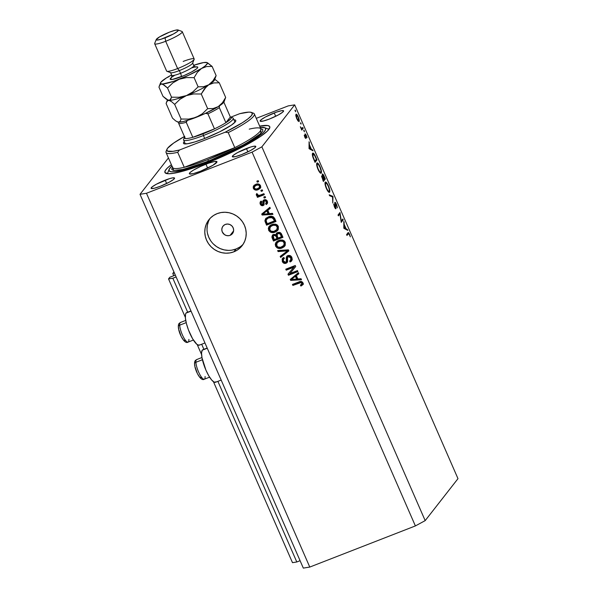 <?xml version="1.0" encoding="UTF-8"?>
<svg xmlns="http://www.w3.org/2000/svg" width="598" height="598" viewBox="0 0 598 598"><rect width="100%" height="100%" fill="white"/><g stroke="black" fill="none" stroke-linecap="round" stroke-linejoin="round"><path stroke-width="0.9" d="M176.118 276.941L172.829 278.227L187.682 312.223L172.829 278.227L168.531 278.915L185.358 317.426L168.531 278.915L169.839 277.24L175.311 275.102L169.839 277.24L168.531 278.915L172.829 278.227L176.118 276.941M201.676 344.246L203.896 349.329L201.676 344.246M217.889 381.352L296.802 561.978L300.084 560.7L296.802 561.978L217.889 381.352M197.235 344.62L201.563 354.532L197.235 344.62M213.449 381.726L292.497 562.666L296.802 561.978L292.497 562.666L213.449 381.726M174.332 272.867L172.785 273.473L173.764 275.708L172.785 273.473L174.332 272.867M173.951 271.978L172.785 273.473L173.951 271.978M230.103 235.343L233.594 230.88L230.103 235.343L229.004 235.649L226.694 235.59L224.542 234.67L222.306 231.994L221.806 229.744L222.209 227.517L223.443 225.648L225.334 224.429A6.017 5.741 38 0 1 232.465 233.594A6.017 5.741 38 0 1 223.091 233.31A6.017 5.741 38 0 1 225.334 224.429L227.591 224.033L229.864 224.534L231.815 225.842L233.138 227.771L233.639 230.021L233.235 232.248L231.994 234.117L230.103 235.343M203.006 349.695L207.267 348.238L202.244 350.196A17.462 4.56 68.7 0 0 205.413 368.914A17.462 4.56 68.7 0 0 215.497 382.286L221.17 380.074M190.971 310.945L186.606 312.642A17.462 4.56 68.7 0 0 186.03 313.09L191.054 311.132L186.03 313.09L185.537 314.197L185.402 318.046L186.419 323.548L188.43 329.872L192.608 338.782L196.899 344.366L199.097 345.24L199.859 344.74M210.077 218.382A21.072 20.1 -142 0 0 212.111 242.624A21.072 20.1 -142 0 0 236.068 248.985L233.84 251.825A21.072 20.1 38 0 1 209.293 244.739A21.072 20.1 38 0 1 208.896 219.75A21.072 20.1 38 0 1 217.156 213.628L221.013 212.552L225.042 212.26L229.094 212.746L233.003 214.002L236.621 215.975L239.813 218.599L242.459 221.761L244.455 225.341L245.718 229.213L246.204 233.213L245.898 237.197L244.799 241.009L242.967 244.507L240.463 247.55L237.376 250.016L233.84 251.825L229.983 252.902L225.954 253.201L221.903 252.707L217.993 251.452L214.368 249.478L211.176 246.862L208.53 243.7L206.542 240.112L205.278 236.247L204.793 232.241L205.099 228.257L206.19 224.444L208.029 220.954L210.533 217.911L213.613 215.437L217.156 213.628A21.072 20.1 38 0 1 241.704 220.722A21.072 20.1 38 0 1 242.1 245.711A21.072 20.1 38 0 1 233.84 251.825L236.068 248.985A21.072 20.1 -142 0 0 243.147 244.231M205.944 164.166A15.055 2.228 156.4 0 1 216.962 161.699A15.055 2.228 156.4 0 1 200.382 171.282L193.333 173.614L189.588 173.958L189.342 173.592L190.426 172.202L193.453 170.131L200.554 166.453L208.538 163.209L214.704 161.475L216.984 161.856L212.881 165.31L200.382 171.282A15.055 2.228 156.4 0 1 189.372 173.749A15.055 2.228 156.4 0 1 205.944 164.166L207.663 168.098L205.944 164.166M259.659 126.118A57.199 8.454 156.4 0 1 269.765 126.686A57.199 8.454 156.4 0 1 206.781 163.097L183.773 170.953L173.495 173.315L168.696 173.756L165.041 172.687L165.108 170.856L167.178 168.21L171.379 164.689A57.199 8.454 156.4 0 0 164.928 172.486L164.928 172.486A57.199 8.454 156.4 0 0 206.781 163.097L237.144 149.687L250.413 142.66L260.84 136.239L267.515 130.962L269.87 127.284L269.653 126.477L267.702 125.535L259.659 126.118M276.949 232.712L275.887 234.812L277.285 232.742L280.066 232.532L281.404 233.833L282.966 237.331L273.488 241.024L271.866 237.025L272.539 235.089L274.041 234.356L275.887 234.812L273.428 234.521L272.329 235.32L272.195 238.064L273.488 241.024L282.966 237.331L281.68 234.394C280.858 232.555 279.513 231.957 277.636 232.592L276.328 233.497L275.887 234.812L276.642 233.168M246.428 148.521A12.797 1.891 156.4 0 1 255.787 146.42A12.797 1.891 156.4 0 1 241.697 154.568L235.702 156.549L232.525 156.84L233.235 155.353L237.593 152.572L250.652 147.033L253.873 146.233L255.809 146.555L254.89 147.736L250.532 150.509L241.697 154.568A12.797 1.891 156.4 0 1 232.338 156.669A12.797 1.891 156.4 0 1 246.428 148.521L247.886 151.862L246.428 148.521M274.235 112.955A12.797 1.891 156.4 0 1 283.594 110.854A12.797 1.891 156.4 0 1 269.504 119.002L263.509 120.983L260.332 121.274L261.042 119.787L265.4 117.006L276.433 112.132L281.68 110.667L283.616 110.989L282.697 112.17L278.339 114.943L269.504 119.002A12.797 1.891 156.4 0 1 260.145 121.095A12.797 1.891 156.4 0 1 274.235 112.955L275.693 116.296L274.235 112.955M165.19 180.17A12.797 1.891 156.4 0 1 174.549 178.069A12.797 1.891 156.4 0 1 160.458 186.217L154.463 188.198L151.287 188.49L151.997 187.002L156.355 184.221L169.413 178.682L172.635 177.883L174.571 178.204L173.652 179.385L169.294 182.158L160.458 186.217A12.797 1.891 156.4 0 1 151.1 188.31A12.797 1.891 156.4 0 1 165.19 180.17L166.648 183.511L165.19 180.17M294.679 104.859L261.872 146.831L425.178 520.626L457.986 478.654L294.679 104.859L288.229 105.891L256.265 118.344L288.229 105.891L294.679 104.859L457.986 478.654L425.178 520.626L261.872 146.831L294.679 104.859M341.286 220.961L342.818 219.01L343.192 219.862L341.241 222.351L339.941 213.905L338.408 215.863L338.034 215.011L339.978 212.522L341.286 220.961L339.978 212.522L338.034 215.011L338.408 215.863L339.941 213.905L341.241 222.351L343.192 219.862L342.818 219.01L341.286 220.961M335.545 207.895L334.417 206.908L333.662 204L334.446 206.968L335.732 208.814L335.986 207.827L335.082 208.179L335.986 207.827L334.82 203.925L335.172 203.215L334.731 203.387L335.172 203.215L336.315 204.666L337.362 207.857L336.517 204.411C335.784 202.819 335.209 202.131 334.798 202.356L336.278 203.903L337.302 207.147L335.276 203.171L336.009 208.508L335.493 208.672L334.648 207.409L333.662 204L335.545 207.895L334.798 202.356L335.523 206.938L335.545 207.895L335.037 208.104L335.441 207.932M332.922 196.361L332.794 203.014L332.533 196.944L329.61 195.725L329.206 194.806L332.922 196.361L329.206 194.806L329.61 195.725L332.533 196.944L332.794 203.014L332.974 196.48L331.995 196.72L332.922 196.361M328.414 185.873L329.804 190.635L329.363 192.369L327.084 189.97L325.125 184.588L325.043 182.525L325.761 182.031L328.414 185.873C327.024 182.883 325.955 181.65 325.207 182.181C324.699 183.265 325.095 185.395 326.403 188.564C327.801 191.532 328.863 192.743 329.603 192.205L329.169 192.377L329.603 192.205C330.096 191.113 329.7 189.005 328.414 185.873L328.414 185.873M320.072 166.775L321.462 171.536L321.021 173.271L318.741 170.871L316.776 165.489L316.701 163.426L317.411 162.933L320.072 166.775C318.674 163.785 317.605 162.551 316.865 163.082C316.357 164.166 316.753 166.296 318.061 169.466C319.452 172.433 320.521 173.644 321.261 173.106L320.82 173.278L321.261 173.106C321.754 172.015 321.358 169.907 320.072 166.775L320.072 166.775M313.023 150.816L309.046 148.655L309.069 141.756L309.465 144.895L311.356 149.223L312.612 149.881L313.023 150.816L312.612 149.881L311.356 149.223L309.465 144.895L309.069 141.756L309.046 148.655L313.023 150.816M295.532 110.69L295.629 111.714L295.008 110.481L295.113 110.077L295.457 110.533L295.644 111.721L295.532 110.69L295.106 110.854L295.532 110.69M299.105 121.476L298.013 120.975L296.623 118.434L295.816 115.571L296.122 114.136L297.258 115.063L298.409 117.283L299.105 121.476C299.463 120.699 299.187 119.181 298.26 116.924C297.258 114.771 296.488 113.882 295.95 114.255L295.861 115.863L296.787 118.808L298.963 121.596M300.936 123.053L301.078 124.085L300.413 122.844L301.048 124.085L300.936 123.053L300.51 123.218L300.936 123.053M302.805 127.434L303.179 128.286L301.758 130.11L300.338 126.769L301.684 128.503L302.805 127.434L301.773 128.51L300.338 126.769L301.758 130.11L303.179 128.286L301.534 128.929L303.179 128.286L302.805 127.434M304.3 130.768L304.404 131.792L303.777 130.558L303.881 130.155L304.233 130.611L304.419 131.799L304.3 130.768L303.881 130.932L304.3 130.768M305.578 137.63L304.756 137.054L304.24 135.148L304.816 137.189L305.959 138.474L305.144 137.854L304.277 135.372L305.578 137.63L305.137 133.855L306.169 135.051L307.028 137.682L305.451 134.752L305.959 138.474L305.466 134.737L305.025 134.909L306.191 135.709L307.028 137.682L306.348 135.44L305.04 133.922L305.6 137.226L305.122 137.817L305.496 137.66M312.612 153.252L313.487 153.267L314.354 154.269L316.985 159.875L315.034 162.364L312.717 156.586L312.612 153.252C312.163 153.798 312.268 155.151 312.941 157.319L315.034 162.364L316.985 159.875L315.692 156.915C314.339 153.85 313.315 152.632 312.612 153.252L312.836 153.073M324.198 176.388L325.327 178.974L323.376 181.463L321.634 176.148L321.971 175.872L322.621 176.522L322.457 173.958L324.198 176.388C323.398 174.586 322.771 173.809 322.315 174.048L322.621 176.522L321.724 175.947L323.376 181.463L325.327 178.974L323.824 179.557L325.327 178.974L324.198 176.388M347.789 230.394L343.813 228.234L343.835 221.335L344.231 224.474L346.122 228.802L347.386 229.46L347.789 230.394L347.386 229.46L346.122 228.802L344.231 224.474L343.835 221.335L343.813 228.234L347.789 230.394M348.26 233.796L349.344 234.476L348.582 233.519L346.967 235.455L346.593 234.595L348.402 232.592L350.346 236.86L349.561 234.274C348.731 232.607 348.186 232.159 347.909 232.914L346.593 234.595L346.967 235.455L348.26 233.796L346.758 234.386L348.559 233.526L346.937 234.162M140.014 194.305L168.434 157.947L140.014 194.305L146.465 193.274L309.771 567.068L415.386 525.926L252.079 152.131L146.465 193.274L252.079 152.131L261.872 146.831L252.079 152.131L415.386 525.926L425.178 520.626L415.386 525.926L309.771 567.068L146.465 193.274L140.014 194.305L303.321 568.1L140.014 194.305M289.94 273.51L297.483 270.573L297.916 271.567L288.438 275.259L287.982 274.198L293.775 267.231L286.218 270.169L285.784 269.182L295.263 265.49L295.726 266.551L289.94 273.51L295.726 266.551L295.263 265.49L285.784 269.182L286.218 270.169L293.775 267.231L287.982 274.198L288.438 275.259L297.916 271.567L297.483 270.573L289.94 273.51L290.493 272.8L289.94 273.51M287.862 255.6L290.284 255.675L291.645 256.968L292.273 259.412L291.278 261.274L290.127 261.976L289.574 261.027L290.673 260.167L291.024 258.814L290.135 256.916L288.879 256.452L287.459 257.484L287.66 261.281L286.988 262.694L284.633 263.449L282.555 262.014L282.121 259.091L283.833 257.461L284.394 258.403L283.258 259.465L283.542 261.356L284.977 262.373L286.36 261.797L286.337 257.192L287.862 255.6L286.734 256.4L286.24 257.955L286.367 261.789L287.062 260.855L285.68 262.253L283.377 261.027L283.474 259.098L284.394 258.403L283.833 257.461L282.488 258.441L282.286 261.498C283.093 263.172 284.364 263.763 286.091 263.255L287.182 262.47L287.675 257.043L288.318 256.579L290.785 257.88L290.621 260.242L289.574 261.027L290.127 261.976L291.682 260.848L291.936 257.529C291.084 255.727 289.724 255.084 287.862 255.6M277.644 250.54L288.43 249.852L288.879 250.876L280.649 257.424L280.208 256.407L287.571 250.846L278.092 251.571L277.644 250.54L278.092 251.571L287.571 250.846L280.208 256.407L280.649 257.424L288.879 250.876L288.43 249.852L277.644 250.54M285.283 242.31L285.239 245.322L284.155 246.757L282.196 247.938L279.43 248.514L277.27 247.968L275.656 246.309L275.252 244.268L275.88 242.564L277.539 241.016L280.17 240.007L282.607 240.06L284.214 240.867L285.283 242.31L282.607 240.06L278.78 240.418L276.059 242.31L275.558 246.092C277.218 248.536 279.43 249.149 282.196 247.938L285.022 245.703L285.283 242.31M278.347 226.433L278.302 229.445L277.218 230.88L275.259 232.061L272.494 232.637L270.333 232.091L268.838 230.649L268.323 228.391L268.943 226.687L270.602 225.147L273.234 224.138L275.671 224.19L277.285 224.99L278.347 226.433L275.671 224.19L271.843 224.542L269.122 226.433L268.622 230.215C270.281 232.659 272.494 233.272 275.259 232.061L278.092 229.826L278.347 226.433M269.294 213.628L272.486 213.359L272.942 214.39L262.133 215.033L261.707 214.069L269.855 207.319L270.303 208.351L267.837 210.287L269.294 213.628L267.837 210.287L270.303 208.351L269.855 207.319L261.707 214.069L262.133 215.033L272.942 214.39L272.486 213.359L269.294 213.628M256.848 181.187L258.201 180.656L258.635 181.65L257.282 182.173L256.848 181.187L257.282 182.173L258.635 181.65L258.201 180.656L256.848 181.187M255.712 184.386L258.052 183.93L259.674 184.528L260.721 186.284L260.272 188.191L256.826 190.059L254.21 189.499L253.32 188.258L253.216 186.785L254.03 185.387L255.712 184.386L253.724 185.731L253.38 188.415C254.561 190.157 256.146 190.583 258.119 189.686L260.182 188.31L260.519 185.634C259.315 183.87 257.716 183.451 255.712 184.386M260.855 190.358L262.216 189.835L262.649 190.829L261.289 191.353L260.855 190.358L261.289 191.353L262.649 190.829L262.216 189.835L260.855 190.358M260.317 195.068L263.89 193.677L264.323 194.671L257.432 197.355L256.998 196.368L258.097 195.935L256.669 195.621L256.273 194.425L257.469 194.148L258.411 195.434L260.317 195.068L258.837 195.441L257.641 194.866L257.469 194.148L256.325 194.163L256.363 195.24L258.097 195.935L256.998 196.368L257.432 197.355L264.323 194.671L263.89 193.677L260.317 195.068M263.785 197.056L265.138 196.533L265.572 197.527L264.219 198.05L263.785 197.056L264.219 198.05L265.572 197.527L265.138 196.533L263.785 197.056M264.122 199.829L265.572 199.687L266.85 200.457L267.627 202.251L267.149 203.769L266.185 204.538L265.632 203.597L266.461 201.907L264.966 200.689L264.196 201.227L263.935 205.039L262.298 205.734L260.713 204.92L259.995 203.26L260.235 201.96L261.229 201.1L261.789 202.049L261.117 202.737L261.221 203.716L261.737 204.471L262.769 204.546L262.888 201.025L264.122 199.829L263.15 200.502L262.604 204.628L261.221 203.716L261.789 202.049L261.229 201.1L260.339 201.81L260.25 204.135C260.848 205.465 261.827 205.944 263.18 205.57L263.972 204.994L264.196 201.227L264.727 200.756L266.357 201.623L266.267 203.088L265.632 203.597L266.185 204.538L267.201 203.701L267.373 201.309C266.678 199.874 265.602 199.381 264.122 199.829M268.42 216.88L271.111 216.289L273.428 216.842L276.029 221.462L266.551 225.154L264.884 220.871L265.983 218.337L268.42 216.88L265.564 218.801L264.884 220.871L266.551 225.154L276.029 221.462L274.796 218.644C273.279 216.199 271.156 215.616 268.42 216.88M297.849 278.982L301.041 278.713L301.497 279.752L290.688 280.395L290.262 279.423L298.409 272.681L298.858 273.712L296.391 275.648L297.849 278.982L296.391 275.648L298.858 273.712L298.409 272.681L290.262 279.423L290.688 280.395L301.497 279.752L301.041 278.713L297.849 278.982M302.992 282.847L302.977 284.603L300.936 286.061L300.383 285.119L301.96 283.736L301.071 282.555L292.885 285.425L292.452 284.431L300.465 281.486L301.758 281.598L302.992 282.847C301.96 281.344 300.592 281.038 298.88 281.927L292.452 284.431L292.885 285.425L300.719 282.525L301.863 283.235L301.743 284.259L300.383 285.119L300.936 286.061L302.977 284.603L302.992 282.847M303.321 568.1L309.771 567.068L303.321 568.1M208.418 221.596L207.327 225.409L207.013 229.393M207.499 233.399L208.769 237.264L210.758 240.852M213.404 244.014L216.596 246.63L220.221 248.611L224.13 249.867L228.174 250.353M232.211 250.054L236.068 248.985L239.604 247.176M258.448 181.224L257.282 182.173L257.589 180.895L257.835 181.463L258.448 181.224M260.422 187.936L258.672 188.975C256.699 189.872 255.122 189.446 253.941 187.705L253.38 188.415L253.941 187.705L254.045 185.38M254.165 185.178L253.821 187.383L255.361 189.147L258.037 189.2L260.825 187.473M255.234 185.619L258.568 184.304L259.659 184.722L260.205 185.731M258.568 184.304L259.031 184.393M260.182 186.195L260.033 186.628M259.278 187.652L260.078 185.275C259.188 184.206 258.089 183.99 256.774 184.64L256.213 185.35C257.529 184.7 258.635 184.917 259.525 185.993L259.278 187.652L257.678 188.699C256.363 189.349 255.264 189.132 254.374 188.056L254.621 186.397L256.774 184.64L254.621 186.397M262.462 190.403L261.289 191.353L261.849 190.642L261.603 190.074L261.849 190.642L262.462 190.403M264.144 194.245L257.992 196.645L257.432 197.355L257.992 196.645L257.738 196.077L257.992 196.645L264.144 194.245M258.486 195.441L258.097 195.935L258.486 195.441M257.843 195.15L256.923 194.529L256.363 195.24L256.878 193.446M256.811 193.991L258 195.18M265.385 197.101L264.219 198.05L264.525 196.772L264.772 197.34L265.385 197.101M267.433 203.335L266.185 204.538L266.745 203.828L266.289 203.058L266.745 203.828L267.149 203.567M266.267 203.088L266.91 200.913L266.357 201.623L266.91 200.913L265.28 200.046L264.757 200.517M264.196 201.227L264.72 200.756M264.204 204.598L263.733 204.86C262.38 205.226 261.408 204.748 260.803 203.425L260.25 204.135L260.803 203.425L260.683 201.466M261.842 201.728L261.289 202.445L261.789 202.049M263.157 203.918L262.604 204.628M263.038 204.09L263.598 203.38L263.501 202.117L262.948 202.827L263.501 202.117L263.486 200.173M263.441 200.308L263.561 202.625M263.583 202.842L262.903 204.419M260.788 201.249L260.646 202.991L261.595 204.531L262.858 205.017L264.144 204.643M265.28 200.046L266.798 200.681L266.663 202.55M272.651 213.733L262.686 214.323L262.133 215.033L262.686 214.323L262.343 213.538L262.686 214.323L272.651 213.733M270.214 208.149L267.837 210.287L270.214 208.149M263.464 213.456L267.426 210.339L268.599 213.023L268.046 213.733L262.903 214.166L265.176 212.148L263.464 213.456M264.114 212.978L265.176 212.148M266.872 211.049L268.046 213.733L268.599 213.023L267.426 210.339L262.903 214.166L268.046 213.733L266.872 211.049M266.073 218.158L265.467 220.363L267.104 224.437L275.842 221.036L267.104 224.437L266.551 225.154L267.104 224.437L265.931 221.746L265.377 222.463L265.931 221.746L265.445 220.161L264.884 220.871L265.871 218.457M265.699 218.763L265.475 219.444M266.82 219.167L268.921 217.366L272.284 216.663L274.123 218.121L275.043 220.191L274.489 220.901L267.224 223.727L266.095 220.625L266.588 219.354L269.399 217.164L266.588 219.354M268.838 217.874L271.32 217.351L271.881 216.64L269.399 217.164L266.379 219.653L266.132 220.991L267.224 223.727L274.489 220.901L275.043 220.191L274.303 218.487L271.881 216.64L271.32 217.351L273.742 219.197L274.303 218.487L273.742 219.197L274.489 220.901L272.501 217.612L268.838 217.874M277.778 230.275L278.092 229.826M278.04 229.909L275.82 231.351C273.047 232.562 270.834 231.949 269.175 229.505L268.622 230.215L269.175 229.505L269.429 226.081M269.496 225.977L269.01 229.064L271.178 231.523L274.923 231.65L278.092 229.849M270.386 226.702L270.707 226.231M272.8 224.833L275.588 224.444L277.801 226.164C276.538 224.34 274.871 223.899 272.8 224.833L270.049 227.068L272.247 225.543C274.318 224.609 275.984 225.057 277.24 226.874L276.844 229.707L274.841 231.067C272.725 232.069 271.014 231.643 269.728 229.774L270.289 226.791L271.507 225.521M271.754 225.356L272.531 224.945M276.844 229.707L277.801 226.164L277.24 226.874L277.801 226.164L277.995 226.829L277.554 228.78M270.842 226.081L269.511 228.989L270.939 231.149L273.809 231.396L277.001 229.49L277.36 227.203L275.723 225.371L272.912 225.319L270.289 226.791M272.763 234.782L272.479 236.584L274.041 240.314L282.779 236.913L274.041 240.314L273.488 241.024L274.041 240.314L272.748 237.354L272.195 238.064L272.748 237.354L272.636 234.999M277.711 233.594L278.451 232.951M278.631 232.869L278.077 233.579L280.021 233.893L280.582 233.175L279.131 232.727L280.746 233.384L281.979 236.061L281.426 236.771L278.1 238.071L277.3 236.24L277.263 234.147L278.631 232.869L277.263 234.147M273.944 235.134L274.407 234.812M274.579 234.737L274.019 235.448L275.708 235.806L276.269 235.096L275.013 234.61L276.426 235.313L277.547 237.787L276.994 238.497L274.161 239.604L273.293 235.956L274.579 234.737L273.293 235.956M275.476 234.618L276.269 235.096L275.708 235.806L276.224 236.748L276.784 236.038L276.269 235.096M276.224 236.748L276.994 238.497L277.547 237.787L276.784 236.038L276.224 236.748L274.923 235.328L273.383 235.844L273.069 236.883L274.161 239.604L276.994 238.497L276.224 236.748M280.021 233.893L280.567 234.805L281.12 234.095L280.582 233.175L280.021 233.893L278.571 233.437L277.151 234.304L277.024 235.47L278.1 238.071L281.426 236.771L281.979 236.061L281.12 234.095L280.567 234.805L281.426 236.771L280.021 233.893M284.715 246.152L282.757 247.228C279.984 248.439 277.771 247.826 276.112 245.382L275.558 246.092L276.112 245.382L276.366 241.958M284.969 245.785L281.86 247.527L278.115 247.4L275.947 244.941L276.433 241.854M277.308 242.594L277.644 242.108M278.683 241.226L279.737 240.71L276.986 242.945L279.184 241.42C281.254 240.486 282.921 240.927 284.177 242.751L283.781 245.576L281.778 246.937C279.662 247.946 277.95 247.512 276.657 245.651L277.218 242.668L278.444 241.39M283.22 240.538L284.73 242.041C283.474 240.217 281.808 239.776 279.737 240.71L279.184 241.42L280.066 240.59L282.525 240.321M283.781 245.576L284.334 244.866L284.73 242.041L284.177 242.751L284.73 242.041L284.932 242.706L284.491 244.649M277.778 241.958L276.747 243.311L276.448 244.866L277.876 247.026L280.746 247.273L283.93 245.359L284.297 243.072L282.66 241.248L279.849 241.188L277.218 242.668M288.797 250.682L280.649 257.424L281.209 256.714L280.858 255.914L281.209 256.714L288.797 250.682M288.131 250.136L287.571 250.846L288.131 250.136L286.449 250.3L285.896 251.011L286.449 250.3L278.646 250.854L278.092 251.571L278.489 250.487L288.131 250.136M291.929 260.481L290.127 261.976L290.68 261.259L290.284 260.579L290.68 261.259L291.839 260.564M290.621 260.242L291.181 259.525L291.346 257.17L290.785 257.88L291.346 257.17L288.879 255.869L287.675 257.043M287.429 262.088L286.651 262.544C284.917 263.045 283.646 262.462 282.839 260.78L282.286 261.498L282.839 260.78L282.802 258.104M284.244 258.149L283.474 259.098M286.24 261.543L287.062 260.855L287.033 259.091L286.472 259.801L287.033 259.091L286.793 257.245L286.24 257.955L287.047 256.071M286.509 261.565L286.995 260.975M287.212 255.794L286.793 257.245L287.062 260.855M282.914 257.917L282.63 260.197L283.886 262.186L285.814 262.746L287.548 261.984M288.199 256.385L289.432 255.742L290.688 256.206L291.503 257.626L291.233 259.457M297.737 271.141L288.998 274.542L288.438 275.259L288.998 274.542L288.55 273.518L288.998 274.542L297.737 271.141M294.328 266.514L293.775 267.231L294.328 266.514L286.778 269.459L286.218 270.169L286.778 269.459L286.524 268.891L286.778 269.459L294.328 266.514M295.718 266.521L290.493 272.8L295.718 266.521M301.205 279.087L291.241 279.677L290.688 280.395L291.241 279.677L290.897 278.9L291.241 279.677L301.205 279.087M298.768 273.503L296.391 275.648L298.768 273.503M292.018 278.81L295.98 275.693L297.154 278.384L296.601 279.094L291.458 279.52L293.73 277.509L292.018 278.81M292.669 278.339L293.73 277.509M295.427 276.411L296.601 279.094L297.154 278.384L295.98 275.693L291.458 279.52L296.601 279.094L295.427 276.411M303.53 283.893L300.936 286.061L301.497 285.351L301.138 284.745L301.497 285.351L303.134 284.386M301.743 284.259L302.424 282.525L301.863 283.235L302.424 282.525L301.272 281.815L300.719 282.525L301.272 281.815L299.949 282.181L299.389 282.891L299.949 282.181L293.439 284.715L292.885 285.425L293.192 284.147L293.439 284.715L301.272 281.815L302.341 282.368L302.229 283.624M256.213 185.35L254.427 186.711L254.3 187.832L254.995 188.751L256.804 188.968L259.218 187.72L259.652 186.441L259.098 185.432L258.015 185.014L256.213 185.35M186.793 312.59L186.03 313.09A17.462 4.56 68.7 0 0 189.2 331.808A17.462 4.56 68.7 0 0 199.284 345.181L204.965 342.968M207.185 348.051L202.819 349.748A17.462 4.56 68.7 0 0 202.244 350.196L201.533 352.977L201.989 357.746L205.929 370.147L208.822 375.888L211.767 380.126L214.308 382.219L216.072 381.845M296.324 115.115L296.959 118.591L298.596 120.714L298.2 117.425L297.071 115.399L296.324 115.115C296.735 114.831 297.318 115.511 298.081 117.156L298.731 120.624C298.32 120.908 297.729 120.228 296.959 118.591L296.324 115.115L295.793 115.317L296.429 115.025L295.786 115.279M298.731 120.624L297.991 120.953M301.295 128.697L301.773 128.51L301.295 128.697M302.326 128.039L301.773 128.51M305.421 134.774L305.032 134.924M305.339 138.153L306.041 137.876L305.339 138.153M309.061 142.847L309.472 142.683L309.061 142.847M309.054 145.052L309.465 144.895L309.054 145.052M310.564 149.537L311.356 149.223L310.564 149.537M311.82 150.188L312.612 149.881L311.82 150.188M309.458 148.237L309.465 145.606L309.054 145.763L309.465 145.606L310.953 149.014L310.16 149.328L310.953 149.014L309.046 148.394L310.953 149.014L309.465 145.606L309.458 148.237M315.482 160.458L316.985 159.875L315.482 160.458M312.986 154.112L313.053 156.661L314.862 161.251L316.409 159.27L314.421 155.054L312.986 154.112L314.69 155.51L316.409 159.27L314.593 161.355L313.068 157.685L312.986 154.112L312.343 154.359L313.158 153.97L312.343 154.291M317.239 163.934L317.187 165.923L318.151 168.965L319.758 171.79L320.685 172.388L321.036 170.961L320.065 167.47L318.368 164.405L317.239 163.934C317.859 163.531 318.741 164.57 319.893 167.066C320.939 169.615 321.276 171.342 320.887 172.254C320.266 172.658 319.384 171.626 318.241 169.167L318.241 169.167C317.179 166.595 316.843 164.846 317.239 163.934L316.626 164.114M320.887 172.254L319.96 172.673M321.649 176.903L322.621 176.522L321.649 176.903M322.098 176.799L323.204 180.349L323.832 179.549L322.098 176.799L323.832 179.549L322.935 180.454L322.098 176.799L321.664 176.971L322.158 176.754L321.657 176.948M322.688 174.908L324.026 179.295L323.511 178.832L323.025 176.911L322.599 177.075L323.025 176.911L322.688 174.908L322.232 175.079L322.748 174.863L324.751 178.368L323.765 179.4L324.751 178.368L323.144 175.117L322.232 175.065M325.581 183.033L325.536 185.029L326.583 188.273C325.521 185.694 325.192 183.945 325.581 183.033L324.968 183.272L325.581 183.033C326.202 182.629 327.084 183.668 328.235 186.165C329.289 188.714 329.618 190.441 329.229 191.353L329.229 191.353C328.608 191.756 327.734 190.725 326.583 188.273L328.108 190.889L329.035 191.487L328.302 191.771M335.172 203.215L334.731 203.365M341.69 220.453L343.192 219.862L341.69 220.453M338.438 214.495L339.941 213.905L338.438 214.495M343.828 222.426L344.239 222.269L343.828 222.426M343.82 224.639L344.231 224.474L343.82 224.639M345.33 229.116L346.122 228.802L345.33 229.116M346.586 229.767L347.386 229.46L346.586 229.767M344.224 227.816L344.231 225.184L343.82 225.341L344.231 225.184L345.719 228.593L344.926 228.907L345.719 228.593L343.813 227.98L345.719 228.593L344.231 225.184L344.224 227.816M329.229 191.353L329.274 189.372L328.407 186.569L327.091 184.02L325.775 182.898M194.903 365.886L194.784 364.75A2.407 1.831 -2.9 0 1 194.544 363.995A2.407 1.831 -2.9 0 1 195.897 362.283A10.54 2.751 -111.3 0 1 197.063 359.533M204.314 379.214C200.749 381.786 194.896 370.663 194.544 364.025C194.47 360.355 195.606 360.459 196.667 359.577A10.54 2.751 68.7 0 0 195.897 362.283L202.408 359.742L195.897 362.283A10.54 2.751 68.7 0 0 199.313 373.541A10.54 2.751 68.7 0 0 204.314 379.214L209.599 377.159M195.15 367.187L197.213 373.01M197.893 374.341L199.276 376.486M199.926 377.211L201.414 377.734M205.084 376.508A10.54 2.751 -111.3 0 1 203.918 379.252A10.54 2.751 -111.3 0 1 199.007 372.898A10.54 2.751 -111.3 0 1 195.897 362.283A2.407 1.831 177.1 0 0 194.544 363.995M178.69 328.78L178.57 327.644A2.407 1.831 -2.9 0 1 178.331 326.889A2.407 1.831 -2.9 0 1 179.692 325.17A10.54 2.751 -111.3 0 1 180.858 322.427M188.101 342.108C184.535 344.68 178.682 333.557 178.331 326.919C178.264 323.249 179.393 323.354 180.454 322.471A10.54 2.751 68.7 0 0 179.692 325.17L186.195 322.636L179.692 325.17A10.54 2.751 68.7 0 0 183.108 336.435A10.54 2.751 68.7 0 0 188.101 342.108L193.386 340.053M178.944 330.081L181 335.904M181.68 337.235L183.063 339.38M183.713 340.105L185.201 340.628M188.871 339.402A10.54 2.751 -111.3 0 1 187.705 342.146A10.54 2.751 -111.3 0 1 182.794 335.792A10.54 2.751 -111.3 0 1 179.692 325.17A2.407 1.831 177.1 0 0 178.331 326.889M235.762 121.11A28.599 4.231 156.4 0 1 204.314 138.609L194.873 141.928L187.675 143.714L183.81 143.692L183.339 142.997L184.229 141.457M172.665 166.992L171.731 168.942L171.925 169.645L173.614 170.467L181.904 169.697L199.627 164.495L221.537 155.764L238.602 147.616L255.114 137.996L259.382 134.804L262.709 131.112L262.769 129.519L260.765 128.652L260.81 133.511L245.382 143.961L208.171 161.318A1.502 0.396 68.7 0 0 207.85 159.599A48.169 7.116 -23.6 0 0 234.782 147.624A48.169 7.116 -23.6 0 0 260.937 129.063A48.169 7.116 -23.6 0 0 249.239 129.131M207.745 162.723L207.611 162.036A52.684 7.789 156.4 0 1 169.144 169.376A52.684 7.789 156.4 0 1 171.947 165.975L169.234 169.174L169.174 170.864L170.968 171.731L174.541 171.753L186.427 169.264L207.611 162.036L207.745 162.723M166.057 152.497L172.613 167.507A48.169 7.116 -23.6 0 0 184.266 167.305L177.703 152.303A48.169 7.116 156.4 0 1 166.057 152.497A48.169 7.116 156.4 0 1 166.76 150.233M252.199 112.91A48.169 7.116 156.4 0 1 254.337 113.926A48.169 7.116 156.4 0 1 228.219 132.621L234.782 147.624A48.169 7.116 -23.6 0 0 260.892 128.936L260.922 129.019M184.633 136.374L173.652 143.057L167.627 148.199L166.879 149.44L167.373 151.092L172.927 151.339L179.512 150.001L225.229 132.188L242.369 122.74L248.155 118.718L251.571 115.496L252.401 113.284L250.599 112.215L248.738 112.132L239.686 113.695L230.85 117.141L239.686 113.695A46.666 6.899 156.4 0 1 251.466 112.431A46.666 6.899 156.4 0 1 225.229 132.188L228.219 132.621A48.169 7.116 -23.6 0 0 253.41 113.172L251.466 112.431M233.885 119.764L235.388 120.004L235.859 120.699L235.32 121.828L231.344 125.176L219.496 131.896L204.314 138.609A28.599 4.231 156.4 0 1 183.937 143.752M166.902 149.373L166.124 151.309A48.169 7.116 -23.6 0 0 177.703 152.303L179.512 150.001A46.666 6.899 156.4 0 1 166.902 149.373A46.666 6.899 156.4 0 1 184.393 136.501M260.152 127.419L264.854 127.763L265.519 128.301L265.46 129.99L263.554 132.435L257.402 137.293L247.804 143.214L235.582 149.679L207.611 162.036A52.684 7.789 156.4 0 0 264.615 127.666A52.684 7.789 156.4 0 0 260.22 127.411M172.568 167.38A48.169 7.116 -23.6 0 0 184.266 167.305A48.169 7.116 -23.6 0 0 207.85 159.599A1.502 0.396 -111.3 0 1 208.171 161.318L183.444 169.361L173.794 170.497L172.486 167.223M184.266 167.305L195.015 164.226L207.85 159.599L234.782 147.624L184.266 167.305L234.782 147.624L228.219 132.621L225.229 132.188L179.512 150.001L177.703 152.303L184.266 167.305M184.401 137.368L183.616 139.297A27.097 4.007 -23.6 0 0 203.402 135.522L203.081 133.803A25.587 3.782 156.4 0 1 192.81 137.308A25.587 3.782 156.4 0 1 185.275 138.512A25.587 3.782 156.4 0 1 184.401 137.368A25.587 3.782 156.4 0 1 184.61 136.979M234.969 122.239L233.235 118.269A27.097 4.007 156.4 0 1 203.402 135.522L204.688 138.459L203.402 135.522A27.097 4.007 156.4 0 1 183.579 139.969L185.313 143.939M205.555 113.328L207.917 113.867L214.473 128.869A25.587 3.782 -23.6 0 0 225.894 122.687L230.342 116.999L223.861 102.161L230.342 116.999L225.894 122.687L230.828 118.793L231.284 117.589L230.342 116.999A25.587 3.782 156.4 0 1 230.768 117.111A25.587 3.782 156.4 0 1 225.894 122.687A25.587 3.782 156.4 0 1 214.473 128.869L192.81 137.308L203.081 133.803L214.473 128.869A25.587 3.782 156.4 0 1 203.081 133.803L203.402 135.522A27.097 4.007 -23.6 0 0 232.719 117.843L230.768 117.111M184.789 136.725L184.334 137.921L185.275 138.512A25.587 3.782 -23.6 0 0 192.81 137.308L186.255 122.306L187.413 120.422M178.503 121.992L178.72 123.509L185.275 138.512L178.72 123.509A25.587 3.782 -23.6 0 0 186.255 122.306A25.587 3.782 156.4 0 1 178.72 123.509L178.503 121.992M205.002 113.456L207.058 113.291L207.917 113.867A25.587 3.782 -23.6 0 0 219.339 107.685L225.894 122.687L219.339 107.685A25.587 3.782 156.4 0 1 207.917 113.867L214.473 128.869L192.81 137.308L186.255 122.306L186.434 121.327L188.011 120.078M219.242 105.749L219.339 107.685L219.421 105.457M183.175 61.445A15.055 2.228 156.4 0 1 194.163 59.352A15.055 2.228 156.4 0 1 177.613 68.561A15.055 2.228 156.4 0 1 166.887 71.267L170.781 72.739A12.042 1.779 -23.6 0 0 179.363 70.579L177.613 68.561L165.691 41.277L165.055 37.838A12.042 1.779 156.4 0 1 156.265 39.513A12.042 1.779 156.4 0 1 169.503 32.143L159.509 36.919L156.22 39.685L157.042 40.081L161.079 39.236L173.368 34.019L177.471 31.402L178.137 30.005L175.147 30.281L169.503 32.143A12.042 1.779 156.4 0 1 178.084 29.982A12.042 1.779 156.4 0 1 165.055 37.838L165.691 41.277A15.055 2.228 156.4 0 1 154.68 43.744L166.603 71.027A15.055 2.228 -23.6 0 0 177.613 68.561A15.055 2.228 -23.6 0 0 194.186 58.978L182.27 31.694A15.055 2.228 156.4 0 1 165.691 41.277L177.613 68.561L179.363 70.579A12.042 1.779 156.4 0 1 170.55 72.552L171.746 75.281A12.042 1.779 -23.6 0 0 180.551 73.307A12.042 1.779 -23.6 0 0 193.834 65.735M156.265 39.513L154.703 43.37A15.055 2.228 -23.6 0 0 165.691 41.277A15.055 2.228 -23.6 0 0 181.979 31.455L178.084 29.982M191.465 67.963A15.055 2.228 156.4 0 1 196.764 68.658A15.055 2.228 156.4 0 1 181.187 76.746A3.012 0.785 68.7 0 0 180.551 73.307L179.363 70.579L180.551 73.307A12.042 1.779 -23.6 0 0 193.812 65.638L192.623 62.91A12.042 1.779 156.4 0 1 179.363 70.579A12.042 1.779 -23.6 0 0 192.601 63.209L194.163 59.352M167.418 99.888L166.109 103.499L172.516 118.15L166.109 103.499L167.051 101.129L168.823 100.344L171.462 101.57L174.676 104.366L181.074 119.024L180.133 121.387L178.361 122.171L175.73 120.953L172.516 118.15L175.73 120.953L178.361 122.171A25.587 3.782 -23.6 0 0 195.935 117.432L188.632 119.099L181.074 119.024L174.676 104.366L179.983 99.283L186.397 95.605L193.7 93.938L201.249 94.013L207.656 108.664L202.348 113.755L195.935 117.432A25.587 3.782 -23.6 0 0 218.225 106.646L213.165 108.53L207.656 108.664L201.249 94.013L206.445 86.553L208.695 84.819L213.755 82.935L219.272 82.793L225.67 97.444L222.441 102.736L218.225 106.646A25.587 3.782 -23.6 0 0 224.071 101.772L225.67 97.444L219.272 82.793L214.66 79.145L219.272 82.793L213.755 82.935L208.695 84.819A25.587 3.782 156.4 0 1 186.397 95.605L193.7 93.938L201.249 94.013L204.479 88.728L208.695 84.819L203.634 86.703L198.117 86.837L192.803 91.928L186.397 95.605A25.587 3.782 156.4 0 1 168.823 100.344L171.462 101.57L174.676 104.366L179.983 99.283L186.397 95.605L179.116 97.265L171.536 97.197L170.594 99.56L168.823 100.344A25.587 3.782 156.4 0 1 168.09 100.18A25.587 3.782 -23.6 0 0 168.165 100.202A25.587 3.782 -23.6 0 0 168.823 100.344L166.192 99.126L162.977 96.323L158.956 87.129L160.556 82.801A25.587 3.782 156.4 0 1 166.401 77.927L160.952 82.158L160.511 83.414L160.892 83.787L162.828 83.982L173.45 81.35L188.407 75.341L201.541 68.449L204.979 66.094L207.409 63.508L207.043 62.588L203.589 62.573L193.67 65.309A25.587 3.782 156.4 0 1 206.265 62.401L206.265 62.401A25.587 3.782 156.4 0 1 206.93 62.543A25.587 3.782 156.4 0 1 201.541 68.449A25.587 3.782 156.4 0 1 179.243 79.235A25.587 3.782 156.4 0 1 161.669 83.974A25.587 3.782 156.4 0 1 160.556 82.801M224.721 99.821L225.67 97.444L222.441 102.736L218.225 106.646L213.165 108.53L207.656 108.664L202.348 113.755L199.269 115.833L192.354 118.524L188.632 119.099L181.074 119.024L180.133 121.387L178.361 122.171L182.898 121.641L190.134 119.548L205.099 113.538L218.225 106.646L222.86 103.282L224.115 101.159M214.248 78.988L214.248 78.988A25.587 3.782 156.4 0 1 208.695 84.819A25.587 3.782 -23.6 0 0 214.533 79.945L216.132 75.617L212.903 80.909L208.695 84.819L203.634 86.703L198.117 86.837L194.096 77.643L197.325 72.358L201.541 68.449L206.602 66.557L212.118 66.423L206.998 62.566M166.498 102.161L167.814 100.501L168.823 100.344A25.587 3.782 -23.6 0 0 186.397 95.605A25.587 3.782 -23.6 0 0 208.695 84.819L212.903 80.909L216.132 75.617L212.118 66.423L216.132 75.617L215.183 77.994M177.628 122.007A25.587 3.782 -23.6 0 0 177.696 122.037A25.587 3.782 -23.6 0 0 178.361 122.171L177.584 121.985M177.696 122.037L177.143 121.805M168.165 100.202L162.977 96.323L158.956 87.129L159.905 84.759L161.669 83.974L162.895 84.348L167.522 87.996L172.829 82.905L179.243 79.235L186.524 77.568L194.096 77.643L197.325 72.358L201.541 68.449L206.602 66.557L212.118 66.423L207.506 62.775M171.596 74.952L166.401 77.927A25.587 3.782 156.4 0 1 171.596 74.952M191.719 67.88L193.804 67.297M195.187 66.998L197.542 66.954L197.512 67.91L196.705 68.71L191.577 71.969L183.885 75.647L172.426 79.429L170.146 79.056L171.805 77.209A15.055 2.228 156.4 0 0 181.187 76.746A3.012 0.785 -111.3 0 0 180.551 73.307A12.042 1.779 -23.6 0 1 171.723 75.184M172.523 76.701L174.257 75.595M166.401 77.927L168.883 76.723M186.397 95.605L179.116 97.265L171.536 97.197L167.522 87.996L172.829 82.905L179.243 79.235L186.524 77.568L194.096 77.643L198.117 86.837L192.803 91.928L186.397 95.605M159.345 85.791L160.66 84.131L161.669 83.974L164.308 85.2L167.522 87.996L171.536 97.197L169.832 100.195L167.604 99.978M264.301 201.048L264.862 200.337M301.848 128.503L301.302 128.712M325.731 182.913L324.968 183.212M196.667 359.577L201.945 357.522M180.454 322.471L185.731 320.416M167.395 173.689L169.144 169.383M254.337 113.926L260.892 128.936M268.973 129.31L264.622 127.666M195.598 67.111L193.812 65.638M171.611 77.591L171.746 75.281"/></g></svg>
